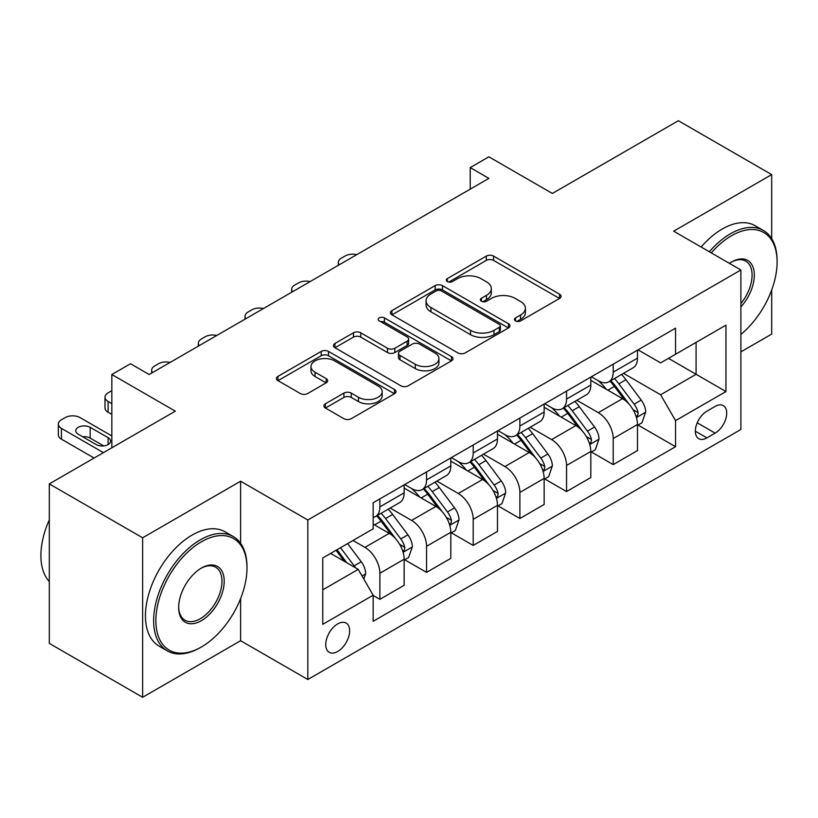 <?xml version="1.0" encoding="UTF-8"?>
<svg xmlns="http://www.w3.org/2000/svg" width="818" height="818" viewBox="0 0 818 818"><rect width="100%" height="100%" fill="white"/><g stroke="black" fill="none" stroke-linecap="round" stroke-linejoin="round"><path stroke-width="1.23" d="M515.504 320.901A3.63 2.096 0 0 0 520.637 320.901L559.563 298.427A5.184 2.996 0 0 0 561.087 296.31A5.184 2.996 0 0 0 559.563 294.194L493.612 256.116A5.184 2.996 0 0 0 486.281 256.116L447.344 278.59A3.63 2.096 0 0 0 446.28 280.073A3.63 2.096 0 0 0 447.344 281.556A3.63 2.096 0 0 0 452.477 281.556L457.518 278.641A16.585 9.571 0 0 1 480.964 278.641L486.465 281.821A16.585 9.571 0 0 1 491.321 288.59A16.585 9.571 0 0 1 486.465 295.359L481.424 298.273A3.63 2.096 0 0 0 480.36 299.746A3.63 2.096 0 0 0 481.424 301.228A3.63 2.096 0 0 0 486.557 301.228L491.598 298.325A16.585 9.571 0 0 1 515.043 298.325L520.545 301.494A16.585 9.571 0 0 1 525.401 308.263A16.585 9.571 0 0 1 520.545 315.032L515.504 317.946A3.63 2.096 0 0 0 514.44 319.429A3.63 2.096 0 0 0 515.504 320.901L515.504 317.946M337.691 651.486A16.892 9.755 120 0 0 348.734 636.598A16.892 9.755 120 0 0 346.147 623.06A16.892 9.755 120 0 0 337.691 623.889A16.892 9.755 120 0 0 326.658 638.776A16.892 9.755 120 0 0 329.245 652.314A16.892 9.755 120 0 0 337.691 651.486M325.411 403.785A5.184 2.996 0 0 0 323.887 405.902A5.184 2.996 0 0 0 325.411 408.018L343.918 418.704A5.184 2.996 0 0 0 351.239 418.704L394.481 393.734A5.184 2.996 0 0 0 396.004 391.618A5.184 2.996 0 0 0 394.481 389.511L328.529 351.423A5.184 2.996 0 0 0 321.198 351.423L277.956 376.392A5.184 2.996 0 0 0 276.433 378.509A5.184 2.996 0 0 0 277.956 380.626L300.308 393.53A5.184 2.996 0 0 0 307.64 393.53L326.147 382.844A5.184 2.996 0 0 0 327.66 380.728A5.184 2.996 0 0 0 326.147 378.611L315.053 372.21A13.865 8.006 0 0 1 310.993 366.556A13.865 8.006 0 0 1 319.552 359.153A13.865 8.006 0 0 1 334.664 360.891L378.09 385.963A13.865 8.006 0 0 1 382.149 391.618A13.865 8.006 0 0 1 373.591 399.02A13.865 8.006 0 0 1 358.478 397.282L351.239 393.1A5.184 2.996 0 0 0 343.918 393.1L325.411 403.785L325.411 408.018M771.691 238.641L771.691 174.602L678.357 120.716L552.355 193.457L488.888 156.821L470.227 167.598L488.888 178.375L149.162 374.511L130.502 363.734L111.831 374.511L111.831 447.794M240.625 543.305L240.625 481.209L142.629 537.784L49.305 483.898L175.297 411.157L111.831 374.511M240.625 481.209L307.824 520.003L740.883 269.981L740.883 429.481L307.824 679.502L307.824 520.003M771.691 174.602L673.684 231.177L740.883 269.981M457.875 352.906A5.184 2.996 0 0 0 465.207 352.906L508.448 327.936A5.184 2.996 0 0 0 509.972 325.83A5.184 2.996 0 0 0 508.448 323.713L442.487 285.625A5.184 2.996 0 0 0 435.156 285.625L391.924 310.595A5.184 2.996 0 0 0 390.401 312.711A5.184 2.996 0 0 0 391.924 314.828L457.875 352.906M380.728 321.689A3.63 2.096 0 0 1 384.409 322.2L384.409 317.895L451.464 356.607A5.184 2.996 0 0 1 452.988 358.724A5.184 2.996 0 0 1 451.464 360.84L408.223 385.799A5.184 2.996 0 0 1 400.902 385.799L334.94 347.722L334.94 343.488A5.184 2.996 0 0 0 333.417 345.605A5.184 2.996 0 0 0 334.94 347.722M334.94 343.488L353.448 332.803A5.184 2.996 0 0 1 360.769 332.803L387.517 348.253A5.184 2.996 0 0 0 394.849 348.253L407.129 341.167A5.184 2.996 0 0 0 408.642 339.051A5.184 2.996 0 0 0 407.129 336.934L379.276 320.85A3.63 2.096 0 0 1 378.213 319.368A3.63 2.096 0 0 1 380.452 317.435A3.63 2.096 0 0 1 384.409 317.895M142.629 537.784L142.629 697.284L49.305 643.398L49.305 483.898M740.883 351.883L771.691 334.102L771.691 289.991M715.126 406.413L706.916 411.157A16.37 9.448 120 0 0 696.22 425.575A16.37 9.448 120 0 0 698.736 438.693A16.37 9.448 120 0 0 706.916 437.886L715.126 433.141A16.37 9.448 120 0 0 725.822 418.714A16.37 9.448 120 0 0 723.306 405.605A16.37 9.448 120 0 0 715.126 406.413M638.04 349.838L660.627 362.875L675.556 354.255L675.556 328.171L373.161 502.763L373.161 528.837L322.762 557.937L322.762 624.318L373.161 595.228L373.161 621.302L675.556 446.72L675.556 420.636L660.627 394.777L623.5 373.345M675.556 354.255L725.955 325.155L725.955 391.546L675.556 420.636M142.629 697.284L240.625 640.709L307.824 679.502M470.227 167.598L470.227 189.152M668.459 358.345L696.087 374.296L696.087 342.394L725.955 325.155M660.627 394.777L696.087 374.296L725.955 391.546M322.762 589.839L358.223 569.359L330.605 553.408M373.161 595.443L379.879 599.318L379.879 573.244A21.115 12.188 -120 0 0 364.951 547.375L352.998 540.473M379.879 599.318L404.143 585.31L404.143 559.226A21.115 12.188 -120 0 0 389.215 533.367L373.161 524.093M404.705 559.768L426.546 572.375L426.546 546.301A21.115 12.188 -120 0 0 411.618 520.432L390.176 508.05M426.546 572.375L450.81 558.367L450.81 532.293A21.115 12.188 -120 0 0 435.882 506.424L404.143 488.101M451.372 532.825L473.213 545.432L473.213 519.358A21.115 12.188 -120 0 0 458.274 493.489L436.843 481.117M473.213 545.432L497.477 531.424L497.477 505.35A21.115 12.188 -120 0 0 482.548 479.481L450.81 461.158M498.039 505.882L519.88 518.489L519.88 492.416A21.115 12.188 -120 0 0 504.941 466.546L483.499 454.174M519.88 518.489L544.144 504.481L544.144 478.407A21.115 12.188 -120 0 0 529.215 452.538L497.477 434.215M544.706 478.939L566.547 491.557L566.547 465.473A21.115 12.188 -120 0 0 551.608 439.603L530.166 427.231M566.547 491.557L590.811 477.538L590.811 451.464A21.115 12.188 -120 0 0 575.872 425.595L544.144 407.272M591.373 451.996L613.214 464.614L613.214 438.53A21.115 12.188 -120 0 0 598.275 412.661L576.833 400.288M613.214 464.614L637.478 450.595L637.478 424.522A21.115 12.188 -120 0 0 622.539 398.652L590.811 380.329M591.373 376.781L598.275 380.769A21.115 12.188 -120 0 0 608.837 381.812A21.115 12.188 -120 0 0 613.214 372.139L613.214 364.163M544.706 403.714L551.608 407.712A21.115 12.188 -120 0 0 562.17 408.755A21.115 12.188 -120 0 0 566.547 399.082L566.547 391.106M498.039 430.657L504.941 434.644A21.115 12.188 -120 0 0 515.504 435.697A21.115 12.188 -120 0 0 519.88 426.025L519.88 418.049M451.372 457.599L458.274 461.587A21.115 12.188 -120 0 0 468.837 462.64A21.115 12.188 -120 0 0 473.213 452.967L473.213 444.992M404.705 484.542L411.618 488.53A21.115 12.188 -120 0 0 422.17 489.583A21.115 12.188 -120 0 0 426.546 479.91L426.546 471.935M638.04 425.063L675.556 446.72M608.837 381.812L633.101 367.803A21.115 12.188 -120 0 0 637.478 358.131L637.478 350.155M562.17 408.755L586.434 394.746A21.115 12.188 -120 0 0 590.811 385.074L590.811 377.098M515.504 435.697L539.768 421.689A21.115 12.188 -120 0 0 544.144 412.016L544.144 404.041M468.837 462.64L493.101 448.632A21.115 12.188 -120 0 0 497.477 438.959L497.477 430.984M422.17 489.583L446.434 475.565A21.115 12.188 -120 0 0 450.81 465.902L450.81 457.927M373.161 517.375A21.115 12.188 -120 0 0 375.503 516.526L399.777 502.508A21.115 12.188 -120 0 0 404.143 492.845L404.143 484.869M375.503 516.526A21.115 12.188 -120 0 0 379.879 506.853L379.879 498.878M358.223 569.359L373.161 595.228M240.625 640.709L240.625 598.51M516.956 321.423L520.545 319.347A16.585 9.571 0 0 0 525.401 312.578L525.401 308.263M491.321 288.59L491.321 292.905A16.585 9.571 0 0 1 486.465 299.674L482.876 301.74M559.502 298.468L493.612 260.421A5.184 2.996 0 0 0 486.281 260.421L448.796 282.067M508.377 327.977L442.487 289.94A5.184 2.996 0 0 0 435.156 289.94L391.986 314.869M499.287 327.302A3.63 2.096 0 0 0 500.35 325.83A3.63 2.096 0 0 0 499.287 324.347L441.393 290.922A3.63 2.096 0 0 0 436.26 290.922L430.943 293.989A16.585 9.571 0 0 0 426.086 300.758A16.585 9.571 0 0 0 430.943 307.527L470.524 330.37A16.585 9.571 0 0 0 493.97 330.37L499.287 327.302L499.287 331.617A3.63 2.096 0 0 0 500.35 330.135L500.35 325.83M426.086 300.758L426.086 305.063A16.585 9.571 0 0 0 430.943 311.832L430.943 307.527M499.287 331.617L493.97 334.685A16.585 9.571 0 0 1 470.524 334.685L430.943 311.832M335.002 347.762L353.448 337.118L353.448 332.803M408.642 339.051L408.642 343.356A5.184 2.996 0 0 1 407.129 345.472L394.849 352.558A5.184 2.996 0 0 1 387.517 352.558L360.769 337.118A5.184 2.996 0 0 0 353.448 337.118M384.409 322.2L451.393 360.881M415.278 364.276A13.865 8.006 0 0 0 430.391 366.014A13.865 8.006 0 0 0 438.949 358.621A13.865 8.006 0 0 0 434.89 352.957L419.583 344.122A5.184 2.996 0 0 0 412.262 344.122L399.982 351.208A5.184 2.996 0 0 0 398.468 353.325A5.184 2.996 0 0 0 399.982 355.441L415.278 364.276L415.278 368.591A13.865 8.006 0 0 0 430.391 370.319A13.865 8.006 0 0 0 438.949 362.926L438.949 358.621M398.468 353.325L398.468 357.64A5.184 2.996 0 0 0 399.982 359.756L399.982 355.441M415.278 368.591L399.982 359.756M382.149 391.618L382.149 395.932A13.865 8.006 0 0 1 373.591 403.325A13.865 8.006 0 0 1 358.478 401.597L351.239 397.415A5.184 2.996 0 0 0 343.918 397.415L325.482 408.059M310.993 366.556L310.993 370.861A13.865 8.006 0 0 0 315.053 376.525L315.053 372.21M326.075 382.885L315.053 376.525M394.419 393.775L328.529 355.738A5.184 2.996 0 0 0 321.198 355.738L278.028 380.656M637.478 425.38L641.956 422.794L645.688 412.016A13.988 8.078 -120 0 0 641.22 400.104L625.964 379.736A40.389 23.323 -120 0 0 621.557 374.46M606.394 389.327A40.389 23.323 -120 0 0 598.122 380.677M636.2 416.812L637.825 415.053L638.132 412.609A13.988 8.078 -120 0 0 634.134 404.194L618.878 383.836A40.389 23.323 -120 0 0 614.471 378.56M610.709 380.728A33.528 19.356 60 0 1 616.21 386.986L629.124 404.215M609.993 381.147A40.389 23.323 60 0 1 614.4 386.423L624.533 399.961M356.75 254.664A10.562 6.094 0 0 0 345.165 255.973L341.423 258.12A10.562 6.094 0 0 0 338.335 262.435A10.562 6.094 0 0 0 339.173 264.817M590.811 452.323L595.289 449.736L599.021 438.959A13.988 8.078 -120 0 0 594.553 427.047L579.308 406.679A40.389 23.323 -120 0 0 574.901 401.403M559.727 416.27A40.389 23.323 -120 0 0 551.455 407.62M589.533 443.755L591.158 441.996L591.465 439.552A13.988 8.078 -120 0 0 587.467 431.137L572.211 410.779A40.389 23.323 -120 0 0 567.804 405.503M564.042 407.671A33.528 19.356 60 0 1 569.543 413.928L582.457 431.158M563.326 408.09A40.389 23.323 60 0 1 567.733 413.366L577.866 426.904M310.083 281.607A10.562 6.094 0 0 0 298.498 282.916L294.766 285.063A10.562 6.094 0 0 0 291.668 289.378A10.562 6.094 0 0 0 292.507 291.76M544.144 479.266L548.622 476.679L552.355 465.902A13.988 8.078 -120 0 0 547.886 453.99L532.641 433.622A40.389 23.323 -120 0 0 528.234 428.346M513.06 443.213A40.389 23.323 -120 0 0 504.788 434.562M542.866 470.698L544.491 468.939L544.798 466.495A13.988 8.078 -120 0 0 540.8 458.08L525.545 437.722A40.389 23.323 -120 0 0 521.138 432.446M517.375 434.614A33.528 19.356 60 0 1 522.886 440.871L535.79 458.1M516.659 435.033A40.389 23.323 60 0 1 521.066 440.309L531.209 453.847M263.416 308.55A10.562 6.094 0 0 0 251.832 309.848L248.099 312.006A10.562 6.094 0 0 0 245.001 316.321A10.562 6.094 0 0 0 245.84 318.693M497.477 506.209L501.955 503.622L505.688 492.845A13.988 8.078 -120 0 0 501.229 480.933L485.974 460.565A40.389 23.323 -120 0 0 481.567 455.289M466.393 470.156A40.389 23.323 -120 0 0 458.121 461.505M496.199 497.641L497.835 495.882L498.142 493.438A13.988 8.078 -120 0 0 494.133 485.023L478.878 464.665A40.389 23.323 -120 0 0 474.471 459.389M470.708 461.556A33.528 19.356 60 0 1 476.219 467.814L489.123 485.043M469.992 461.976A40.389 23.323 60 0 1 474.399 467.252L484.542 480.79M216.75 335.492A10.562 6.094 0 0 0 205.165 336.791L201.433 338.949A10.562 6.094 0 0 0 198.334 343.263A10.562 6.094 0 0 0 199.173 345.636M450.81 533.152L455.289 530.565L459.021 519.788A13.988 8.078 -120 0 0 454.563 507.876L439.307 487.508A40.389 23.323 -120 0 0 434.9 482.231M419.726 497.099A40.389 23.323 -120 0 0 411.454 488.448M449.542 524.583L451.168 522.825L451.475 520.381A13.988 8.078 -120 0 0 447.466 511.966L432.211 491.608A40.389 23.323 -120 0 0 427.804 486.332M424.051 488.499A33.528 19.356 60 0 1 429.552 494.757L442.456 511.986M423.325 488.919A40.389 23.323 60 0 1 427.732 494.195L437.875 507.733M170.083 362.435A10.562 6.094 0 0 0 158.498 363.734L154.766 365.891A10.562 6.094 0 0 0 151.667 370.206A10.562 6.094 0 0 0 152.506 372.579M740.883 334.388A64.407 37.188 120 0 0 777.1 262.005A64.407 37.188 120 0 0 731.558 235.707A64.407 37.188 120 0 0 711.292 252.895M709.339 251.76A65.992 38.098 -60 0 1 730.433 233.764A65.992 38.098 -60 0 1 763.429 230.502A65.992 38.098 -60 0 1 777.1 260.707L777.1 262.005M729.411 263.355A32.209 18.589 -60 0 1 731.558 262.005L731.558 262.005A32.209 18.589 -60 0 1 753.818 269.93A32.209 18.589 -60 0 1 740.883 306.893M701.128 247.026A65.992 38.098 -60 0 1 722.222 229.03A65.992 38.098 -60 0 1 755.218 225.758L763.429 230.502M740.883 303.509A30.624 17.679 120 0 0 745.74 261.136A30.624 17.679 120 0 0 730.985 262.343M200.308 647.6L201.433 646.956A64.407 37.188 120 0 0 246.975 568.07A64.407 37.188 120 0 0 201.433 541.772A64.407 37.188 120 0 0 155.88 620.658A64.407 37.188 120 0 0 201.433 646.956L200.308 647.6A65.992 38.098 -60 0 1 167.312 650.872A65.992 38.098 -60 0 1 157.199 597.989A65.992 38.098 -60 0 1 200.308 539.829A65.992 38.098 -60 0 1 233.304 536.567A65.992 38.098 -60 0 1 246.975 566.772L246.975 568.07M201.433 620.658A32.209 18.589 -60 0 1 178.661 607.508A32.209 18.589 -60 0 1 201.433 568.07L201.433 568.07A32.209 18.589 -60 0 1 224.204 581.22A32.209 18.589 -60 0 1 201.433 620.658M178.661 606.854A30.624 17.679 120 0 0 185.001 620.238A30.624 17.679 120 0 0 200.308 618.715A30.624 17.679 120 0 0 220.318 591.731A30.624 17.679 120 0 0 215.625 567.201A30.624 17.679 120 0 0 200.86 568.398M167.312 650.872L159.101 646.128A65.992 38.098 -60 0 1 148.988 593.244A65.992 38.098 -60 0 1 192.097 535.084A65.992 38.098 -60 0 1 225.093 531.823L233.304 536.567M49.305 581.557A65.992 38.098 -60 0 1 49.305 519.87M404.143 560.095L408.622 557.508L412.354 546.731A13.988 8.078 -120 0 0 407.896 534.819L392.64 514.45A40.389 23.323 -120 0 0 388.233 509.174M111.831 403.611L108.099 401.454L108.099 412.231A10.562 6.094 180 0 1 105.011 407.926L105.011 397.149A10.562 6.094 0 0 0 108.099 401.454M111.831 414.389L108.099 412.231M402.875 551.526L404.501 549.768L404.808 547.324A13.988 8.078 -120 0 0 400.8 538.909L385.544 518.551A40.389 23.323 -120 0 0 381.137 513.275M377.384 515.442A33.528 19.356 60 0 1 382.885 521.7L395.789 538.929M376.658 515.851A40.389 23.323 60 0 1 381.065 521.138L391.209 534.675M111.831 390.677L108.099 392.834A10.562 6.094 0 0 0 105.011 397.149M363.826 579.062L365.697 573.674A13.988 8.078 -120 0 0 361.229 561.761L347.619 543.592M103.426 452.651L61.432 428.397A10.562 6.094 0 0 1 58.344 424.092A10.562 6.094 0 0 1 61.432 419.777L65.164 417.62A10.562 6.094 0 0 1 80.103 417.62L111.831 435.943M94.101 458.039L61.432 439.174A10.562 6.094 180 0 1 58.344 434.869L58.344 424.092M103.702 445.902L90.174 438.1A8.446 4.877 0 0 0 82.628 436.761M355.411 567.733A13.988 8.078 -120 0 0 354.133 565.851L340.523 547.682M337.016 549.706L346.801 562.764M336.045 550.269L344.337 561.342M78.231 434.215L96.156 444.563A8.446 4.877 0 0 0 105.358 445.626A8.446 4.877 0 0 0 110.573 441.117A8.446 4.877 0 0 0 108.099 437.671L90.174 427.323A8.446 4.877 0 0 0 80.972 426.26A8.446 4.877 0 0 0 75.757 430.769A8.446 4.877 0 0 0 78.231 434.215M364.951 547.375L389.215 533.367M411.618 520.432L435.882 506.424M458.274 493.489L482.548 479.481M504.941 466.546L529.215 452.538M551.608 439.603L575.872 425.595M598.275 412.661L622.539 398.652M613.214 372.139L637.478 358.131M613.214 438.53L637.478 424.522M566.547 465.473L590.811 451.464M566.547 399.082L590.811 385.074M519.88 492.416L544.144 478.407M519.88 426.025L544.144 412.016M473.213 519.358L497.477 505.35M473.213 452.967L497.477 438.959M426.546 546.301L450.81 532.293M426.546 479.91L450.81 465.902M379.879 573.244L404.143 559.226M379.879 506.853L404.143 492.845M697.222 422.804L715.126 433.141M695.341 431.198L706.916 437.886M520.545 319.347L520.545 315.032M481.424 301.228L481.424 298.273M486.465 299.674L486.465 295.359M447.344 281.556L447.344 278.59M486.281 260.421L486.281 256.116M493.612 260.421L493.612 256.116M559.563 298.427L559.563 294.194M391.924 314.828L391.924 310.595M435.156 289.94L435.156 285.625M442.487 289.94L442.487 285.625M508.448 327.936L508.448 323.713M470.524 334.685L470.524 330.37M493.97 334.685L493.97 330.37M360.769 337.118L360.769 332.803M387.517 352.558L387.517 348.253M394.849 352.558L394.849 348.253M407.129 345.472L407.129 341.167M451.464 360.84L451.464 356.607M343.918 397.415L343.918 393.1M351.239 397.415L351.239 393.1M358.478 401.597L358.478 397.282M326.147 382.844L326.147 378.611M277.956 380.626L277.956 376.392M321.198 355.738L321.198 351.423M328.529 355.738L328.529 351.423M394.481 393.734L394.481 389.511M636.435 417.579L645.596 412.292M618.878 383.836L625.964 379.736M607.876 390.186L614.4 386.423M634.134 404.194L641.22 400.104M633.02 409.665L638.132 412.609M589.768 444.522L598.929 439.225M572.211 410.779L579.308 406.679M561.209 417.129L567.733 413.366M587.467 431.137L594.553 427.047M586.353 436.607L591.465 439.552M543.101 471.465L552.262 466.168M525.545 437.722L532.641 433.622M514.542 444.072L521.066 440.309M540.8 458.08L547.886 453.99M539.686 463.55L544.798 466.495M496.434 498.407L505.596 493.111M478.878 464.665L485.974 460.565M467.876 471.015L474.399 467.252M494.133 485.023L501.229 480.933M493.019 490.493L498.142 493.438M449.767 525.35L458.929 520.054M432.211 491.608L439.307 487.508M421.209 497.957L427.732 494.195M447.466 511.966L454.563 507.876M446.362 517.426L451.475 520.381M403.1 552.293L412.262 546.997M385.544 518.551L392.64 514.45M374.552 524.9L381.065 521.138M400.8 538.909L407.896 534.819M399.695 544.369L404.808 547.324M61.432 428.397L61.432 439.174M362.057 575.984L365.605 573.939M354.133 565.851L361.229 561.761M90.174 438.1L90.174 427.323M108.099 444.563L108.099 437.671M338.335 262.435L338.335 265.298M291.668 289.378L291.668 292.241M245.001 316.321L245.001 319.184M198.334 343.263L198.334 346.126M151.667 370.206L151.667 373.069"/></g></svg>
